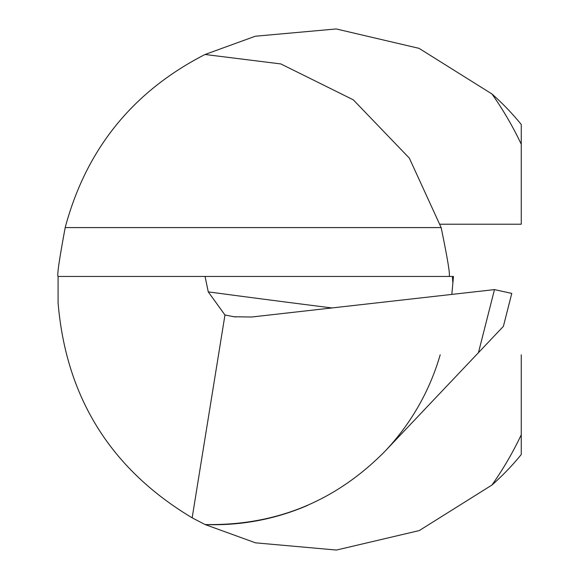 <?xml version="1.0" encoding="UTF-8"?>
<svg xmlns="http://www.w3.org/2000/svg" width="579" height="579" viewBox="0 0 579 579"><rect width="100%" height="100%" fill="white"/><g stroke="black" fill="none" stroke-linecap="round" stroke-linejoin="round"><path stroke-width="0.87" d="M521.259 354.789L521.259 454.537A261.136 261.136 0 0 1 491.984 485.021L419.254 530.581L336.442 550.05L255.513 542.834L205.053 524.531A235.197 235.197 0 0 0 307.854 505.272M451.83 294.414L453.48 276.451L58.074 276.451L58.074 302.564C65.926 397.259 110.625 469.019 192.156 517.829L205.053 524.531C275.488 525.87 335.451 501.465 384.941 451.316A235.197 235.197 0 0 0 440.199 354.789M205.053 276.451L208.259 291.874A8160.433 2380.566 176 0 0 331.977 307.948M192.156 517.829L224.963 314.998L208.259 291.874M58.074 276.451C56.894 275.821 59.268 259.53 65.195 227.576C86.184 149.165 132.801 91.475 205.053 54.484L255.296 36.231L336.218 28.95L419.066 48.354L491.984 93.993A261.136 261.136 0 0 1 521.259 124.478L521.259 224.225L440.199 224.225M449.08 276.451C450.397 275.799 447.748 259.508 441.147 227.576L409.346 158.147L353.306 99.827L280.829 63.929L205.053 54.484M384.941 451.316L478.442 352.683L494.473 289.601L251.684 317.01L234.082 316.764L224.963 314.998M452.402 276.451L452.814 282.4M494.473 289.601L511.771 293.401L503.39 326.361L478.442 352.683M502.449 327.352L503.39 326.361M521.259 434.793A339.656 339.656 0 0 1 491.984 485.021M491.984 93.993A339.656 339.656 0 0 1 521.259 144.222M65.195 227.576L441.147 227.576M234.082 316.749L235.856 316.981"/></g></svg>
